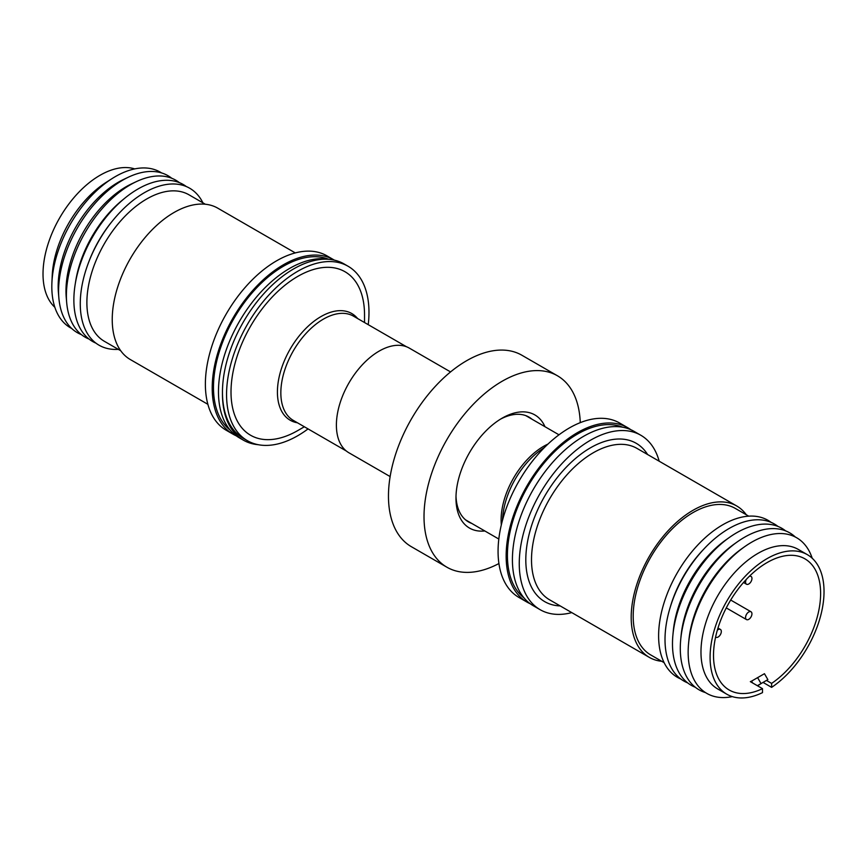 <?xml version="1.0" encoding="UTF-8"?>
<svg xmlns="http://www.w3.org/2000/svg" width="866" height="866" viewBox="0 0 866 866"><rect width="100%" height="100%" fill="white"/><g stroke="black" fill="none" stroke-linecap="round" stroke-linejoin="round"><path stroke-width="1.3" d="M524.082 597.984A98.919 57.113 -60 0 1 514.664 515.313A98.919 57.113 -60 0 1 581.01 432.145A98.919 57.113 -60 0 1 622.676 427.219M746.286 579.43A4.514 2.609 120 0 0 746.091 579.841A4.514 2.609 120 0 0 746.514 584.225A4.514 2.609 120 0 0 751.439 580.783A4.514 2.609 120 0 0 751.028 576.41A4.514 2.609 120 0 0 749.252 576.388M751.417 616.148A4.514 2.609 120 0 0 751.006 611.764A4.514 2.609 120 0 0 746.081 615.196A4.514 2.609 120 0 0 746.492 619.58A4.514 2.609 120 0 0 751.417 616.148M715.879 637.235L715.597 637.073A4.514 2.609 120 0 0 715.879 637.235A4.514 2.609 120 0 0 720.804 633.804A4.514 2.609 120 0 0 720.393 629.42A4.514 2.609 120 0 0 717.319 630.242M763.054 682.419L771.617 687.366A80.56 46.515 -60 0 0 820.524 616.278A80.56 46.515 -60 0 0 807.339 554.651A80.56 46.515 -60 0 0 767.06 558.646A80.56 46.515 -60 0 0 714.428 629.636A80.56 46.515 -60 0 0 726.78 694.196A80.56 46.515 -60 0 0 762.502 692.627L762.502 688.665L750.346 681.65L751.569 681.131L752.63 682.96M762.502 688.665A75.732 43.722 -60 0 1 729.194 690.007A75.732 43.722 -60 0 1 717.589 629.322A75.732 43.722 -60 0 1 767.06 562.597A75.732 43.722 -60 0 1 804.925 558.841A75.732 43.722 -60 0 1 817.363 616.592A75.732 43.722 -60 0 1 771.617 683.404L766.486 680.438M761.041 683.577L767.871 679.626L764.451 673.705L757.609 677.645L761.041 683.577L757.371 685.699L761.831 683.122L757.555 685.807M726.78 694.196L717.665 688.935A80.56 46.515 -60 0 1 705.314 624.375A80.56 46.515 -60 0 1 757.945 553.385A80.56 46.515 -60 0 1 798.225 549.39L807.339 554.651M732.322 696.61A89.858 51.884 -60 0 1 688.557 643.719A89.858 51.884 -60 0 1 744.522 546.792A89.858 51.884 -60 0 1 751.688 542.181A89.858 51.884 -60 0 1 812.211 558.245M705.498 692.605A90.638 52.328 -60 0 1 680.698 639.736A90.638 52.328 -60 0 1 737.15 541.975A90.638 52.328 -60 0 1 744.381 537.331A90.638 52.328 -60 0 1 795.324 537.017M695.333 687.279A90.638 52.328 -60 0 1 672.893 635.233A90.638 52.328 -60 0 1 729.345 537.472A90.638 52.328 -60 0 1 736.576 532.817A90.638 52.328 -60 0 1 785.624 530.88M687.669 682.884A90.638 52.328 -60 0 1 670.111 607.629A90.638 52.328 -60 0 1 704.036 548.86A90.638 52.328 -60 0 1 729.096 528.498A90.638 52.328 -60 0 1 777.993 526.441M680.687 678.955A90.638 52.328 -60 0 1 662.663 607.586A90.638 52.328 -60 0 1 722.699 524.807A90.638 52.328 -60 0 1 771.097 522.36M664.135 662.674L650.712 654.923A84.587 48.842 -60 0 1 637.744 587.148A84.587 48.842 -60 0 1 693.006 512.596A84.587 48.842 -60 0 1 735.299 508.407L748.722 516.158M661.721 661.288A87.412 50.466 -60 0 1 649.305 657.37A87.412 50.466 -60 0 1 635.904 587.321A87.412 50.466 -60 0 1 693.006 510.301A87.412 50.466 -60 0 1 736.706 505.971A87.412 50.466 -60 0 1 746.308 514.772M571.766 612.608A100.705 58.141 -60 0 1 540.113 609.675A100.705 58.141 -60 0 1 525.413 526.593A100.705 58.141 -60 0 1 594.184 438.207A100.705 58.141 -60 0 1 640.818 435.252A100.705 58.141 -60 0 1 659.178 461.199M540.113 609.675L533.283 605.735A100.705 58.141 -60 0 1 518.572 522.642A100.705 58.141 -60 0 1 587.343 434.267A100.705 58.141 -60 0 1 633.977 431.311L640.818 435.252M627.72 427.696L619.623 423.019A100.705 58.141 120 0 0 611.612 419.674A100.705 58.141 120 0 0 515.324 487.72A100.705 58.141 120 0 0 518.929 597.443L527.015 602.119A100.705 58.141 -60 0 1 523.41 492.386A100.705 58.141 -60 0 1 619.699 424.351A100.705 58.141 -60 0 1 627.72 427.696A100.705 58.141 -60 0 1 630.751 429.666M530.241 603.754A100.705 58.141 -60 0 1 527.015 602.119M484.798 530.955A65.34 37.725 -60 0 1 455.971 498.166A65.34 37.725 -60 0 1 502.172 418.148A65.34 37.725 -60 0 1 544.974 426.711M456.003 496.131A60.501 34.932 120 0 0 468.495 521.917A60.501 34.932 120 0 0 471.775 523.432M498.924 563.539A110.534 63.813 -60 0 1 446.899 567.208L411.361 546.695A110.534 63.813 -60 0 1 388.466 496.088A110.534 63.813 -60 0 1 436.713 384.861A110.534 63.813 -60 0 1 521.884 355.244L557.433 375.768A110.534 63.813 -60 0 1 580.263 422.651M446.899 567.208A110.534 63.813 -60 0 1 424.015 516.612A110.534 63.813 -60 0 1 472.262 405.375A110.534 63.813 -60 0 1 557.433 375.768M450.558 371.925L409.337 348.121A60.425 34.889 120 0 0 379.124 351.12A60.425 34.889 120 0 0 339.645 404.357A60.425 34.889 120 0 0 348.911 452.777L390.133 476.571M304.345 426.776L297.774 430.564A94.405 54.504 -60 0 1 261.261 439.094A94.405 54.504 -60 0 1 241.885 343.585A94.405 54.504 -60 0 1 334.287 267.875A94.405 54.504 -60 0 1 364.532 314.943L364.532 322.531M308.058 428.908A100.705 58.141 -60 0 1 258.826 444.81A100.705 58.141 -60 0 1 247.427 440.697A100.705 58.141 -60 0 1 242.491 333.562A100.705 58.141 -60 0 1 336.722 262.16A100.705 58.141 -60 0 1 348.121 266.273A100.705 58.141 -60 0 1 368.234 324.674M247.427 440.697L243.324 438.326A100.705 58.141 -60 0 1 222.465 393.121A100.705 58.141 -60 0 1 259.443 298.781A100.705 58.141 -60 0 1 332.62 259.789A100.705 58.141 -60 0 1 344.019 263.903L348.121 266.273M161.552 172.919A89.858 51.884 120 0 0 115.351 176.599A89.858 51.884 120 0 0 112.006 178.634L106.096 182.401A80.56 46.515 120 0 0 52.209 275.734L51.906 282.738A89.858 51.884 120 0 0 71.726 328.495M134.728 168.902A80.56 46.515 120 0 0 99.991 175.311A80.56 46.515 120 0 0 48.875 241.549A80.56 46.515 120 0 0 54.839 307.278M112.006 178.634A89.858 51.884 120 0 0 51.906 282.738M171.717 178.244A90.638 52.328 120 0 0 128.569 177.097L123.914 179.294A85.139 49.156 120 0 0 118.371 182.196A85.139 49.156 120 0 0 58.423 292.719L58.856 297.839A90.638 52.328 120 0 0 81.426 334.644M128.569 177.097A90.638 52.328 120 0 0 122.669 180.193A90.638 52.328 120 0 0 58.856 297.839M179.381 182.639A90.638 52.328 120 0 0 136.373 181.611L131.719 183.798A85.139 49.156 120 0 0 126.176 186.699A85.139 49.156 120 0 0 66.227 297.222L66.66 302.342A90.638 52.328 120 0 0 89.057 339.082M136.373 181.611A90.638 52.328 120 0 0 130.474 184.696A90.638 52.328 120 0 0 66.66 302.342M186.352 186.569A90.638 52.328 120 0 0 137.954 189.015A90.638 52.328 120 0 0 125.105 197.935L122.344 200.187A84.587 48.842 120 0 0 75.732 280.909L75.169 284.427A90.638 52.328 120 0 0 95.953 343.153M125.105 197.935A90.638 52.328 120 0 0 75.169 284.427M202.915 202.839A90.638 52.328 120 0 0 144.351 192.707A90.638 52.328 120 0 0 112.937 220.343L111.898 221.631A84.587 48.842 120 0 0 89.079 261.142L88.494 262.679A90.638 52.328 120 0 0 118.328 349.355M112.937 220.343A90.638 52.328 120 0 0 88.494 262.679M205.329 204.235L188.994 194.807A84.587 48.842 120 0 0 146.7 198.996A84.587 48.842 120 0 0 91.439 273.537A84.587 48.842 120 0 0 104.407 341.323L120.731 350.752M295.284 252.915L217.745 208.154A87.412 50.466 120 0 0 174.044 212.484A87.412 50.466 120 0 0 116.942 289.504A87.412 50.466 120 0 0 130.333 359.552L207.872 404.314M334.384 260.146A100.705 58.141 120 0 0 333.767 259.789L326.937 255.838A100.705 58.141 120 0 0 276.579 260.828A100.705 58.141 120 0 0 210.795 349.572A100.705 58.141 120 0 0 226.232 430.261L233.062 434.212A100.705 58.141 120 0 0 236.299 435.847M333.767 259.789A100.705 58.141 120 0 0 283.42 264.769A100.705 58.141 120 0 0 217.626 353.512A100.705 58.141 120 0 0 233.062 434.212M222.465 393.121A100.705 58.141 120 0 0 243.324 440.134L239.33 437.828A100.705 58.141 120 0 1 223.893 357.128A100.705 58.141 120 0 1 289.688 268.395A100.705 58.141 120 0 1 328.679 259.302A98.919 57.113 120 0 0 283.42 266.23A98.919 57.113 120 0 0 219.932 349.767A98.919 57.113 120 0 0 230.139 430.077M243.324 440.134A100.705 58.141 120 0 0 258.252 444.702M531.962 419.198A60.501 34.932 120 0 0 529.007 417.12A60.501 34.932 120 0 0 500.429 419.187M758.41 677.19L759.547 676.53M670.111 607.629L670.782 605.399A84.587 48.842 -60 0 1 702.445 550.549L704.036 548.86M672.893 635.233L673.283 631.108A84.587 48.842 -60 0 1 725.957 539.864L729.345 537.472M680.698 639.736L681.055 635.99A85.139 49.156 -60 0 1 734.076 544.151L737.15 541.975M688.557 643.719L688.86 640.504A85.139 49.156 -60 0 1 741.881 548.654L744.522 546.792M771.617 687.366L771.617 683.404M757.609 677.645L751.569 681.131M649.305 657.37L549.607 599.813A87.412 50.466 -60 0 1 536.216 529.765A87.412 50.466 -60 0 1 593.318 452.745A87.412 50.466 -60 0 1 637.019 448.415L736.706 505.971M560.183 605.919A91.439 52.794 -60 0 1 527.719 540.676A91.439 52.794 -60 0 1 590.471 447.809A91.439 52.794 -60 0 1 647.595 454.52M547.983 444.063A60.176 34.748 120 0 0 501.327 524.883M544.4 447.549A61.594 35.56 120 0 0 502.551 520.044M346.335 451.013L293.303 420.389A60.176 34.748 -60 0 1 290.359 356.37A60.176 34.748 -60 0 1 346.671 313.698A60.176 34.748 -60 0 1 353.48 316.155L406.511 346.768M297.449 422.792A61.594 35.56 -60 0 1 297.157 422.738A61.594 35.56 -60 0 1 284.513 360.418A61.594 35.56 -60 0 1 344.798 311.024A61.594 35.56 -60 0 1 357.626 318.547M751.028 576.41L749.902 575.76M751.006 611.764L730.698 600.041M720.393 629.42L717.979 628.034M465.54 519.838L498.816 539.042M525.727 415.593L558.992 434.808M746.492 619.58L726.271 607.91M746.514 584.225L743.515 582.493"/></g></svg>
